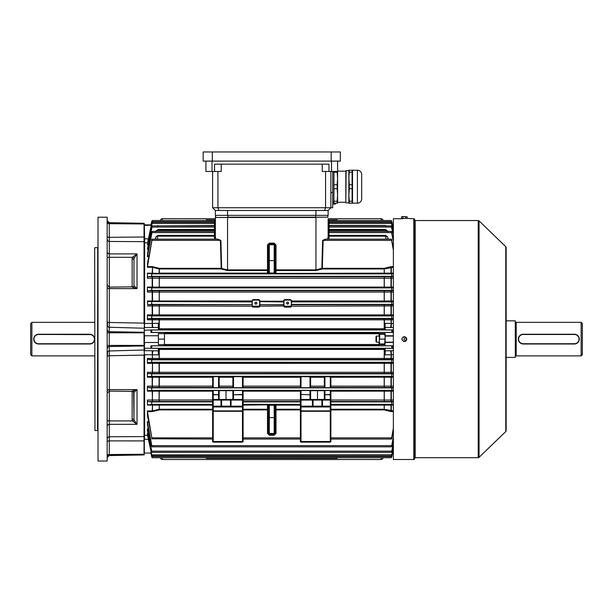<?xml version="1.0" encoding="UTF-8"?>
<svg xmlns="http://www.w3.org/2000/svg" width="613" height="613" viewBox="0 0 613 613"><rect width="100%" height="100%" fill="white"/><g stroke="black" fill="none" stroke-linecap="round" stroke-linejoin="round"><path stroke-width="0.92" d="M30.65 354.659L30.65 323.572L31.868 322.354L31.868 355.877L30.65 354.659M91.659 334.614L37.155 334.445M36.703 334.614L35.86 335.058M35.477 335.349L33.914 337.686M33.792 338.154L33.7 339.112M33.792 340.069L34.067 340.981M34.274 341.418L34.803 342.207M35.125 342.56L35.86 343.165M36.703 343.617L37.615 343.893M38.09 343.97L38.527 343.993M89.782 334.483L38.573 334.483A4.636 4.636 0 0 0 33.945 339.112A4.636 4.636 0 0 0 38.573 343.747L89.782 343.747A4.636 4.636 0 0 0 94.417 339.112A4.636 4.636 0 0 0 89.782 334.483L89.782 334.238A4.873 4.873 0 0 1 94.663 339.112A4.873 4.873 0 0 1 89.782 343.993L38.573 343.993A4.873 4.873 0 0 1 33.7 339.112A4.873 4.873 0 0 1 38.573 334.238L89.782 334.238A4.873 4.873 0 0 1 94.663 339.112A4.873 4.873 0 0 1 89.782 343.993L91.199 343.778M91.659 343.617L92.494 343.165M94.287 337.25A4.873 4.873 0 0 1 92.877 342.882L94.448 340.537M94.563 340.069L94.663 339.119M94.563 338.161L94.287 337.242M94.08 336.813L93.551 336.024A4.873 4.873 0 0 1 94.08 336.813M93.23 335.663L92.502 335.066M94.663 322.354L31.868 322.354M94.663 355.877L31.868 355.877M385.14 334.238L384.703 334.238L385.14 336.675L384.703 343.993L379.347 343.993L379.347 341.556L379.784 343.993M384.703 343.993L385.14 343.993M379.347 334.238L379.784 334.238L379.347 341.556L379.347 334.238M384.703 334.238L379.784 334.238M384.703 339.112L379.784 339.112M379.041 336.07L379.041 333.625L385.14 333.625L385.14 344.598L379.041 344.598L379.041 342.161M405.254 340.391C406.909 339.541 406.909 338.69 405.254 337.832C403.607 338.69 403.607 339.541 405.254 340.391L405.507 340.368M406.511 339.364L406.319 338.399M376.497 342.161L376.497 336.07L375.999 336.568L375.999 341.656L376.497 342.161L379.347 342.161M414.71 458.172A0.49 0.49 0 0 1 415.193 457.681L478.224 457.681A1.218 1.218 0 0 0 479.067 457.344L505.779 431.529L505.779 246.702L479.067 220.887L479.067 457.344M414.71 220.059A0.49 0.49 0 0 0 415.193 220.542L415.193 457.681M413.79 459.512L413.79 218.718A0.912 0.912 0 0 1 414.71 219.63L414.71 458.601A0.912 0.912 0 0 1 413.79 459.512L402.618 459.497M402.756 218.734L393.37 218.718L393.37 459.512L401.906 459.512M403.867 341.502L403.415 341.364M402.09 340.046L401.952 339.594M401.906 339.104L402.09 338.184M402.986 337.089L403.408 336.866M404.12 336.683L404.342 336.675C401.201 338.299 401.201 339.924 404.342 341.556C407.492 339.931 407.492 338.307 404.342 336.675M402.994 459.497L403.408 459.489M403.867 459.489L405.699 459.497M478.224 457.681L478.224 220.542A1.218 1.218 0 0 1 479.067 220.887M505.779 246.702A1.218 1.218 0 0 1 506.146 247.583L506.146 430.648A1.218 1.218 0 0 1 505.779 431.529M478.224 220.542L415.193 220.542M413.79 218.718L406.779 218.412M404.588 336.69L405.27 336.859M406.373 337.763L406.595 338.184M406.779 339.112L406.733 339.587M406.595 340.046L406.373 340.468M406.067 340.836L405.277 341.364M404.818 341.502L404.342 341.556M407.162 216.803L404.342 216.581L407.162 216.803L407.162 218.412L401.53 218.412L401.53 216.803L402.228 216.581L401.53 216.803M404.342 216.581L402.228 216.581L404.342 216.581M402.933 218.412L402.933 216.803M405.752 218.412L405.752 216.803M383.002 457.727A1.831 1.831 0 0 1 381.179 459.512L162.33 459.512A1.831 1.831 0 0 1 160.499 457.727M211.064 457.681L206.252 458.325L337.257 458.325L332.445 457.681M206.252 458.325L206.313 457.681M337.196 457.681L337.257 458.325M160.499 220.504A1.831 1.831 0 0 1 162.33 218.718L215.362 218.718M328.139 218.718L381.179 218.718A1.831 1.831 0 0 1 383.002 220.504M332.445 220.542L337.257 219.906L328.2 219.906M215.309 219.906L206.252 219.906L211.064 220.542M337.257 219.906L337.196 220.542M206.313 220.542L206.252 219.906M519.77 342.56L523.218 343.993A4.873 4.873 0 0 1 518.337 339.112A4.873 4.873 0 0 1 523.218 334.238L574.427 334.238A4.873 4.873 0 0 1 579.3 339.112A4.873 4.873 0 0 1 574.427 343.993L523.218 343.993A4.873 4.873 0 0 1 518.337 339.112A4.873 4.873 0 0 1 523.218 334.238L521.801 334.445M582.35 323.572L582.35 354.659L581.132 355.877L581.132 322.354L582.35 323.572M515.295 356.797A0.912 0.912 0 0 1 516.207 355.877L581.132 355.877M515.295 321.434A0.912 0.912 0 0 0 516.207 322.354L581.132 322.354M506.146 357.402L515.295 357.402L515.295 320.829L506.146 320.829M574.427 334.483L523.218 334.483A4.636 4.636 0 0 0 518.583 339.112A4.636 4.636 0 0 0 523.218 343.747L574.427 343.747A4.636 4.636 0 0 0 579.055 339.112A4.636 4.636 0 0 0 574.427 334.483L574.427 334.238A4.873 4.873 0 0 1 579.3 339.112A4.873 4.873 0 0 1 574.427 343.993L577.139 343.165M579.208 340.069L579.3 339.119M579.208 338.161L578.933 337.25M521.341 334.614L520.506 335.058M520.123 335.349L518.552 337.686M518.437 338.154L518.337 339.112A4.873 4.873 0 0 1 523.218 334.238L523.218 334.483M518.437 340.069L518.713 340.981M518.92 341.418L519.449 342.207M255.905 302.232A0.973 0.958 -0 0 0 254.924 303.19A0.973 0.958 -0 0 0 255.905 304.155A0.973 0.958 -0 0 0 256.878 303.19A0.973 0.958 -0 0 0 255.905 302.232M256.479 303.971A0.973 0.958 -0 0 0 255.33 303.971M287.604 302.14A0.973 0.958 -0 0 0 286.623 303.106A0.973 0.958 -0 0 0 287.604 304.063A0.973 0.958 -0 0 0 288.577 303.106A0.973 0.958 -0 0 0 287.604 302.14M288.179 303.879A0.973 0.958 -0 0 0 287.03 303.879M268.402 408.02L268.402 425.391M275.107 425.391L275.107 408.02M268.402 252.84L268.402 270.21M226.028 406.779L231.063 406.779L226.028 406.779M310.615 390.688L324.331 390.688L324.331 394.749L324.331 390.489L330.882 390.489L330.882 406.526A0.613 0.429 0 0 1 330.277 406.963L301.014 406.963L301.014 410.871L330.277 410.871L330.277 406.779L301.014 406.779A0.613 0.613 0 0 1 300.401 406.174L300.401 390.489L310.615 390.489L310.615 399.469M215.362 221.393L215.362 223.484L215.362 221.393A0.912 0.912 0 0 1 214.45 222.304L214.45 220.504A0.912 0.912 0 0 0 215.362 219.592A0.912 0.912 0 0 1 214.45 220.504L152.407 220.504L151.748 221.278L150.875 225.561L152.407 220.504M215.362 224.956A0.912 0.912 0 0 1 214.45 225.875L152.3 225.875L151.595 227.071L147.388 249.33L152.3 225.875M215.362 230.473L215.362 232.572L215.362 230.473A0.912 0.912 0 0 1 214.45 231.385L214.45 230.289L157.51 230.289L157.51 231.385M385.998 231.385L385.998 230.289L329.058 230.289L329.058 231.385A0.912 0.912 0 0 1 328.139 230.473M393.37 234.235L391.761 226.381L391.201 225.875L329.058 225.875A0.912 0.912 0 0 1 328.139 224.956M328.193 221.691L329.058 221.699L329.058 222.304A0.912 0.912 0 0 1 328.139 221.393M328.139 219.592A0.912 0.912 0 0 0 329.058 220.504A0.912 0.912 0 0 1 328.139 219.592L328.139 236.924A0.912 0.805 180 0 0 329.058 237.729L328.79 239.177M147.618 242.625L152.369 222.304L151.748 222.94L147.618 242.625M147.679 252.893L147.388 256.617L152.216 231.385L151.564 232.588L147.679 252.893M147.702 262.241L147.388 267.283L152.124 239.177L147.702 262.241M152.216 231.385L214.45 231.385L214.45 232.588L215.362 232.572L215.362 236.924L215.362 217.5L215.362 225.515L215.362 221.684L215.362 225.515L215.362 223.484L214.45 223.5L214.45 222.304L152.369 222.304M152.124 239.177L217.876 239.177L220.389 240.373L221.193 268.318L227.553 269.889L267.483 269.889L267.483 244.962L269.314 243.131L274.187 243.131L274.187 244.043L269.314 244.043L269.314 272.992L268.402 272.892L268.402 244.962L269.314 244.043L269.314 243.131M391.707 232.588L329.058 232.588L329.058 235.377L328.139 235.361L328.139 232.572L329.058 232.588L329.058 231.385L391.286 231.385L393.37 241.338M393.37 239.959L391.286 231.385M391.814 221.699L329.058 221.699L329.058 220.504L391.094 220.504L391.761 221.439L392.312 225.561M391.761 221.439L392.55 225.002L391.761 221.278L391.094 220.504M393.37 273.429L276.019 273.398L276.019 273.812A0.912 0.912 0 0 1 275.107 272.892L275.107 244.962L276.019 244.962L276.019 269.889L315.948 269.889L321.863 268.302L322.614 240.357L325.626 239.177L391.385 239.177L393.37 250.112M393.37 248.158L391.385 239.177M328.139 228.013L328.139 223.484L329.058 223.5L329.058 222.304L391.14 222.304L393.37 231.155M393.37 230.611L391.761 222.94L391.14 222.304M147.511 301.558L251.943 301.925L251.943 301.527L147.511 301.558L147.388 300.998L251.943 300.975L252.855 299.596L258.947 299.596L259.866 300.516L259.866 306.209L258.947 307.113L252.855 307.113L251.943 306.209L252.242 305.588L252.855 306.707L258.947 306.707L259.56 306.102M258.947 300.102L259.56 300.707L258.947 300.102L252.855 300.102L252.242 300.707L252.855 300.102M252.242 300.707L252.242 305.588M393.37 301.558L291.566 301.527L290.646 299.772L284.555 299.772L283.643 300.975L284.555 299.596L290.646 299.596L291.566 300.975L393.37 300.998M283.942 300.707L283.942 305.588L284.555 306.194L290.646 306.194L291.259 305.588L291.259 306.102L291.566 304.73L393.37 304.707M291.566 300.516L291.259 305.588M259.56 302.661L259.866 304.73L283.643 304.73L283.942 302.661M283.942 306.102L284.555 306.707L290.646 306.707L291.566 306.209L290.646 307.113L284.555 307.113L283.643 306.209L283.942 305.588M151.748 304.14L151.748 301.925L151.595 304.37L147.649 304.707L251.943 304.73L252.242 302.661M232.886 399.469L232.886 394.749L242.487 394.45L242.487 390.481L243.1 390.489L243.1 441.529A0.613 0.613 0 0 1 242.487 442.142L213.232 442.142A0.613 0.613 0 0 1 212.619 441.529L212.619 410.442L212.619 411.3L213.232 411.3L213.232 441.529L242.487 441.529L242.487 411.3L213.232 411.3L213.232 410.871L242.487 410.871L242.487 406.963L213.232 406.963L213.232 410.871A0.613 0.429 0 0 1 212.619 410.442L212.619 390.489L213.232 390.481L213.232 394.45L219.17 394.749L219.17 399.469M300.401 405.116L276.019 405.116L276.019 409.262L300.401 409.262L300.401 411.3L300.401 406.174L312.446 406.174L312.446 400.074L301.014 400.074L301.014 406.963A0.613 0.429 180 0 1 300.401 406.526M300.401 409.262L300.401 406.174M276.019 273.812L267.483 273.812L267.483 273.398L147.449 273.429L151.855 273.888L151.534 276.325L147.702 276.708L393.37 276.708M393.37 276.463L391.975 276.325L391.646 273.888L393.37 273.712M393.37 267.283L384.213 268.969L322.308 268.969L315.948 270.54L276.019 270.54A0.912 0.651 -0 0 1 275.107 269.889L276.019 269.889L276.019 273.107A0.912 0.628 0 0 1 275.107 272.486A0.912 0.912 0 0 0 276.019 273.398L393.37 273.13M315.948 270.54L315.948 217.5L215.362 217.5L327.84 217.194L227.553 217.194L227.553 270.54L221.193 268.969L159.288 268.969L152.185 267.283L147.388 267.283M155.717 231.622L157.893 229.438L214.45 229.438L214.45 227.071L215.362 227.055L215.362 232.25L215.362 221.684M215.362 232.25L215.362 223.484M215.362 229.423A0.912 0.866 0 0 1 214.45 230.289L214.45 229.438L215.362 229.423L215.362 232.572M157.28 225.875L215.163 225.523M214.711 239.177L214.45 237.729A0.912 0.805 -0 0 0 215.362 236.924L215.937 239.177M217.301 239.177L220.887 240.357L221.638 268.302A0.912 0.406 -62.4 0 1 221.193 268.969L221.193 268.318L159.234 268.31L159.081 273.099L267.483 273.107A0.912 0.628 180 0 0 268.402 272.486L268.402 272.892A0.912 0.912 180 0 1 267.483 273.812M155.418 239.177L155.848 237.116L157.825 235.377L215.362 235.361A0.912 0.82 0 0 1 214.45 236.181L157.51 236.181L157.51 239.177M330.882 390.757L393.37 390.726M393.37 387.753L391.945 387.883L391.707 390.32L393.37 390.473M151.748 390.328L151.564 387.883L147.679 387.531L147.388 386.175L147.388 391.155L147.48 390.726L151.748 390.328L151.748 388.205M147.388 400.036L147.388 405.093L151.855 404.342L151.534 401.906L147.702 401.523L147.388 400.036L159.081 400.013L159.234 401.5L212.619 401.5L212.619 391.171L159.081 391.178L159.234 390.757L212.619 390.757M218.565 399.469L218.565 390.481L213.232 390.481M218.565 390.481L219.17 390.489L219.17 394.749L219.17 390.688L232.886 390.688M219.17 394.749L213.232 394.749L213.232 399.469L242.487 399.469L242.487 394.749L232.886 394.749L232.886 390.489L233.499 390.481L233.499 399.469M242.487 390.481L233.499 390.481M301.014 376.689L310.615 376.75L310.615 387.684L310.002 387.7L300.401 387.684L300.401 376.75L301.014 376.689L301.014 387.7M324.4 376.696L330.882 376.75L330.882 387.684L330.277 387.7L324.331 387.684L324.4 376.696L310.546 376.696M330.813 376.696L393.37 376.673M393.37 373.738L391.761 374.091L391.753 376.298L393.37 376.443M151.748 374.091L151.748 376.298L151.595 373.861L147.649 373.524L147.388 372.298L147.388 377.233L147.511 376.673L151.748 376.298L391.753 376.298L391.761 374.091M212.619 377.248L159.081 377.256L159.234 376.696L213.232 376.689L213.232 387.7L218.565 387.7L218.565 376.689L213.232 376.689M218.565 376.689L219.17 376.75L219.17 387.684L219.17 376.75M233.499 387.7L232.886 387.684L232.886 376.75L233.499 376.689L233.499 387.7L242.487 387.7L242.487 376.689L233.499 376.689M242.487 376.689L243.1 376.75L243.1 387.684L242.487 387.7M219.17 387.684L218.565 387.7M213.232 387.7L212.619 387.684L212.688 376.696M212.619 387.508L159.234 387.508L159.081 386.152L212.619 386.144M393.37 387.531L330.882 387.508M324.331 376.75L324.331 387.684M221.002 399.469L221.002 400.074L213.232 400.074L213.232 406.174L221.002 406.174L221.002 400.074L221.615 400.074A0.613 0.613 0 0 0 221.002 399.469L231.063 399.469A0.613 0.613 0 0 0 230.45 400.074L221.615 400.074L221.615 406.174A0.613 0.613 0 0 1 221.002 406.779L213.232 406.963A0.613 0.429 0 0 1 212.619 406.526M300.401 400.074A0.613 0.613 0 0 1 301.014 399.469L301.014 400.074L300.401 400.074L301.014 399.469L330.277 399.469L330.882 400.074A0.613 0.613 0 0 0 330.277 399.469L330.277 394.749L324.944 394.749L324.944 399.469M317.473 390.742L317.473 399.469L322.499 399.469A0.613 0.613 0 0 0 321.894 400.074L313.051 400.074L313.051 406.174A0.613 0.613 0 0 1 312.446 406.779L322.499 406.779A0.613 0.613 0 0 1 321.894 406.174L321.894 400.074L322.499 400.074L322.499 406.174L330.277 406.174L330.277 400.074L322.499 400.074L322.499 399.469M393.37 411.607L391.002 411.568L384.213 409.913L330.882 409.913L330.882 400.005L393.37 400.036M393.37 401.768L391.975 401.906L391.646 404.342L393.37 404.511M393.37 401.523L330.882 401.5M393.37 430.065L391.761 438.778C391.056 439.283 391.017 438.977 391.646 437.858L393.37 428.119M391.761 437.483L391.385 439.054L330.882 439.054M392.55 453.222L391.761 456.953C391.033 458.011 391.033 457.957 391.761 456.792L392.626 452.67L391.761 456.953C391.033 458.011 391.033 457.957 391.761 456.792C391.033 457.957 391.033 458.011 391.761 456.953L391.761 456.792M151.656 456.524L150.951 453.222L151.656 456.524M148.208 434.471L147.534 434.471L147.388 433.598L147.388 434.724L151.748 454.854C152.468 456.087 152.468 456.233 151.748 455.283C152.468 456.233 152.468 456.087 151.748 454.854L391.784 454.723L393.37 447.076M148.499 429.721L147.511 429.721L147.388 428.893L147.404 430.778M148.79 422.365L147.48 422.365L147.388 421.606L147.419 424.434M212.619 409.913L159.288 409.913L152.185 411.607L147.449 411.607L147.388 410.948L147.388 415.285L151.855 437.858C152.484 438.977 152.445 439.283 151.748 438.778L212.619 439.054M147.388 358.413L147.388 363.317L147.534 362.635L151.748 362.268L151.626 359.839L147.618 359.509L147.388 358.413L393.37 358.413M151.196 452.67L151.748 456.792C152.468 457.957 152.468 458.011 151.748 456.953L151.748 456.792C152.468 457.957 152.468 458.011 151.748 456.953C152.468 458.011 152.468 457.957 151.748 456.792M150.875 452.67L150.951 453.222M393.37 315.595L147.534 315.595L147.388 314.906L147.388 319.817L147.618 318.722L393.37 318.722M147.388 300.998L147.649 304.707M393.37 287.497L147.48 287.497L147.388 287.076L147.388 292.056L147.679 290.7L393.37 290.7M147.449 273.429L147.388 278.195L147.702 276.708M151.748 221.439L150.951 225.002M392.55 332.468L391.761 332.323L391.814 329.97L392.626 329.901L392.55 332.468L379.041 332.468L379.041 333.625M147.58 242.832L144.645 242.832L144.645 323.534L158.361 323.327L158.361 329.901L150.875 329.901L151.748 330.001L151.748 332.323L150.951 332.468L164.46 332.468L164.46 333.625L158.361 333.625L158.361 342.468L144.507 342.498M150.951 345.763L150.951 348.261L144.645 348.261L144.645 350.674L158.361 350.858L158.361 348.322L150.875 348.322L151.748 348.222L151.748 345.901L150.951 345.763L164.46 345.763L164.46 344.598L158.361 344.598L158.361 342.468M379.041 344.598L379.041 345.763L392.55 345.763L391.761 345.901L391.761 348.222L392.626 348.322L385.14 348.322L385.14 350.858L393.37 350.674M393.37 327.557L385.14 327.373L385.14 329.901L392.626 329.901M385.14 329.61L159.234 329.61L159.081 328.79L385.14 328.79M385.14 349.433L159.081 349.441L159.234 348.621L385.14 348.621M158.361 350.858L158.361 354.896L144.645 354.697L144.645 435.399L147.58 435.399M393.37 359.509L159.234 359.486L159.081 349.441L158.361 349.433M158.361 328.79L159.081 328.79L159.081 319.84L147.388 319.817M150.875 329.901L150.951 332.468M384.267 329.61L384.428 319.84L159.081 319.84L159.234 318.745M384.267 359.486L384.267 348.621M393.37 318.515L391.761 318.239L391.761 315.956L393.37 315.818M147.534 315.595L151.748 315.956L151.626 318.385L147.618 318.722M393.37 304.492L391.761 304.14L391.753 301.925L393.37 301.788M291.259 302.661L291.566 304.37L391.914 304.37M393.37 290.47L391.945 290.347L391.707 287.911L393.37 287.758M147.48 287.497L151.794 287.911L151.564 290.347L147.679 290.7M393.37 359.716L391.761 359.984L391.761 362.268L393.37 362.413M393.37 363.317L159.081 363.34L159.234 362.658L393.37 362.635M393.37 373.524L159.234 373.501L159.081 372.275L393.37 372.298M147.534 434.471L151.718 454.723M393.37 447.62L391.761 455.283C391.04 456.233 391.04 456.087 391.761 454.854L391.784 454.723M391.761 455.283C391.04 456.233 391.04 456.087 391.761 454.854L391.761 455.283M147.449 411.607L151.748 437.483M393.37 443.988L391.761 451.842C391.04 452.662 391.04 452.432 391.753 451.16L393.37 443.061M147.511 429.721L151.748 451.16C152.468 452.432 152.468 452.662 151.748 451.842L147.434 430.832M391.761 451.137L391.761 451.842C391.04 452.662 391.04 452.432 391.753 451.16L151.748 451.16C152.468 452.432 152.468 452.662 151.748 451.842L151.748 451.137M393.37 438.272L391.761 446.448C391.04 447.115 391.025 446.846 391.707 445.643L393.37 436.893M147.48 422.365L151.794 445.643C152.476 446.846 152.461 447.115 151.748 446.448L147.48 424.548M391.761 445.459L391.286 446.839L152.216 446.839L151.748 445.459M385.998 226.412L385.539 225.53L386.221 225.875M391.646 240.373L323.12 240.373L322.308 268.318L384.213 268.318L391.002 266.663L393.37 266.624M387.7 231.385A1.831 1.724 180 0 0 385.998 230.289L385.608 229.438L387.784 231.622M391.201 225.875L393.37 235.17M385.998 239.177L385.677 235.377L387.654 237.116L388.09 239.177M147.541 415.285L147.702 415.982M147.388 410.948L152.185 410.948L159.288 409.262L212.619 409.262L212.619 406.174A0.613 0.613 0 0 0 213.232 406.779L213.232 406.174L212.619 406.174M330.882 409.262L384.213 409.262L393.37 410.948M393.37 405.093L330.882 405.116M212.619 405.116L147.388 405.093M328.139 225.515L328.139 221.684M147.388 273.13L159.234 273.398M322.614 240.357L326.208 239.177M327.564 239.177L328.139 236.924M322.308 268.969A0.912 0.406 62.4 0 1 321.863 268.302L322.308 268.969M393.37 377.233L330.882 377.248M330.882 386.144L393.37 386.175M393.37 391.155L330.882 391.171M147.388 386.175L159.081 386.152L159.081 377.256L147.388 377.233M159.288 390.757L159.081 400.013L159.081 391.178L147.388 391.155M147.388 372.298L159.081 372.275L159.081 363.34L147.388 363.317M393.37 354.697L385.14 354.896L385.14 350.858M147.388 287.076L393.37 287.076M393.37 278.195L147.388 278.195M393.37 292.056L147.388 292.056M385.14 327.373L385.14 323.38M385.14 323.327L393.37 323.534M393.37 319.817L384.428 319.84L384.267 318.745M147.388 314.906L393.37 314.906M393.37 305.933L291.566 306.209M251.943 306.209L147.388 305.933M150.951 453.053L144.346 453.053L144.346 439.314L144.346 452.762M144.346 354.643L144.04 454.946L144.04 355.103L109.29 355.739L109.29 389.623L137.028 389.623L133.979 392.427A1.831 1.793 180 0 0 133.795 391.653M133.979 286.233L133.979 259.261L132.147 258.908L132.362 257.314L137.028 253.897L134.109 258.234L133.979 259.261L133.979 285.796L137.028 288.608L109.29 288.608L109.29 322.492L144.04 323.128L144.04 223.285L144.346 335.457M144.645 242.832L144.346 225.178L144.645 238.863L148.407 238.863M391.002 287.497L391.002 276.708M384.267 287.474L384.267 276.731M159.234 287.474L159.234 276.731M152.507 287.497L152.507 276.708M391.002 301.55L391.002 290.7M384.267 301.527L384.267 290.723M159.234 301.527L159.234 290.723M152.507 301.55L152.507 290.7M391.002 315.595L391.002 304.707M384.267 315.572L384.267 304.73M159.234 315.572L159.234 304.73M152.507 315.595L152.507 304.707M390.312 327.541A4.873 0.881 91.9 0 0 391.155 323.511L391.002 318.722M158.361 327.373L153.196 327.541A4.873 0.881 -91.9 0 1 152.346 323.511L152.507 318.722M391.002 273.429L391.002 266.663M384.267 273.398L384.267 268.31M152.507 273.429L152.507 266.663L159.234 268.31M328.338 225.523L385.539 225.53M328.139 227.055L329.058 227.071L329.058 230.289A0.912 0.866 -0 0 1 328.139 229.423L385.608 229.438M220.887 240.357L151.855 240.373M391.002 411.568L391.002 404.802L393.37 404.802M384.267 409.921L384.267 404.833L391.002 404.802M159.234 409.921L159.234 404.833L212.619 404.833M152.507 411.568L152.507 404.802L159.234 404.833M391.002 401.523L391.002 390.726M384.267 401.5L384.267 390.757M159.234 401.5L152.507 401.523L152.346 400.044L152.507 390.726L159.234 390.757M391.002 387.531L391.002 376.673M384.267 387.508L384.267 376.696M159.234 387.508L152.507 387.531L152.346 386.182L152.507 376.673L159.234 376.696M391.002 373.524L391.002 362.635M384.267 373.501L384.267 362.658M159.234 373.501L152.507 373.524L152.346 372.298L152.507 362.635L159.234 362.658M391.002 359.509L391.155 354.72A4.873 0.881 88.1 0 0 390.312 350.69M159.234 359.486L152.507 359.509L152.346 354.72A4.873 0.881 -88.1 0 1 153.196 350.69M392.55 345.763L392.626 348.322M392.55 225.002L392.626 225.561M392.55 348.261L393.37 348.261M385.14 342.468L393.37 342.468M392.55 329.97L393.37 329.97M385.14 335.763L393.37 335.763M150.951 329.97L144.346 330.231M153.196 327.541L144.645 327.557L144.346 323.58M144.645 335.763L158.361 335.763L144.507 335.732L144.346 342.774M164.46 344.598L164.46 339.112L158.361 339.112M164.46 339.112L164.46 333.625M392.55 225.178L393.37 225.178M392.519 224.864L393.37 224.864M392.55 453.053L393.37 453.053M392.519 453.367L393.37 453.367M150.982 224.864L144.645 224.864M150.951 225.178L144.346 225.461M144.645 342.468L144.346 348M243.1 410.442L243.1 411.3L242.487 410.871A0.613 0.429 0 0 0 243.1 410.442M243.1 406.526A0.613 0.429 0 0 1 242.487 406.963L231.063 406.779L231.063 406.174L242.487 406.174L242.487 400.074L231.063 400.074L231.063 406.174L230.45 406.174L230.45 400.074L231.063 400.074L231.063 399.469M330.882 406.526L330.882 441.529A0.613 0.613 0 0 1 330.277 442.142L301.014 442.142A0.613 0.613 0 0 1 300.401 441.529L300.401 411.3L301.014 411.3L301.014 441.529L330.277 441.529L330.277 411.3L301.014 411.3L301.014 410.871A0.613 0.429 180 0 1 300.401 410.442M330.277 442.142A0.613 0.613 0 0 0 330.882 441.529L330.277 441.529L330.277 442.142M330.277 406.779A0.613 0.613 0 0 0 330.882 406.174L330.277 406.174L330.277 406.779M226.028 390.742L226.028 399.469M324.331 399.469L324.331 394.749L330.277 394.45L330.277 390.481M242.487 406.779A0.613 0.613 0 0 0 243.1 406.174L242.487 406.174L242.487 406.779M221.002 406.779L221.002 406.174L230.45 406.174A0.613 0.613 0 0 0 231.063 406.779M213.232 399.469L212.619 400.074A0.613 0.613 0 0 1 213.232 399.469L213.232 400.074L212.619 400.074M242.487 399.469A0.613 0.613 0 0 1 243.1 400.074L242.487 399.469L242.487 400.074L243.1 400.074M330.882 394.749L330.277 394.45L330.882 394.749M310.002 399.469L310.002 394.749L310.615 394.749L310.002 394.45L310.002 390.481M301.014 390.481L301.014 394.45L300.401 394.749L301.014 394.749L301.014 399.469M313.051 400.074A0.613 0.613 0 0 0 312.446 399.469L312.446 400.074L313.051 400.074M212.619 394.749L213.232 394.45L212.619 394.749M242.487 394.45L243.1 394.749L242.487 394.45M328.139 235.361A0.912 0.82 180 0 0 329.058 236.181L329.058 237.729M157.825 235.377L157.51 236.181A1.831 1.632 -0 0 0 155.848 237.116M157.893 229.438L157.51 230.289A1.831 1.724 -0 0 0 155.802 231.385M157.962 225.53L157.51 226.412M215.362 217.5L215.669 215.362L215.669 217.194M275.107 252.84L275.107 270.21M275.107 244.962L274.187 244.043L274.187 244.763L269.314 244.763A0.912 0.912 -0 0 0 268.402 245.675M275.107 272.892L274.187 272.992L274.187 260.602L268.402 260.663M268.402 244.962L267.483 244.962M268.402 272.486A0.912 0.912 180 0 1 267.483 273.398L267.483 269.889L268.402 269.889A0.912 0.651 -0 0 1 267.483 270.54L227.553 270.54M268.402 405.339A0.912 0.912 0 0 0 267.483 404.419L276.019 404.419A0.912 0.912 180 0 0 275.107 405.339L275.107 433.414L274.187 434.333L274.187 433.468L269.314 433.468L269.314 434.333L274.187 434.333L274.187 435.23L269.314 435.23L267.483 433.391L268.402 433.414L268.402 405.339L269.314 405.239L269.314 433.468A0.912 0.912 0 0 1 268.402 432.556M267.483 433.391L267.483 409.913L268.402 409.928L268.402 433.414L269.314 434.333L269.314 435.23M275.107 405.339L269.314 405.239L269.314 404.388M276.019 404.419L276.019 405.116A0.912 0.628 0 0 0 275.107 405.745A0.912 0.912 0 0 1 276.019 404.833L300.401 404.833M300.401 409.913L276.019 409.913L276.019 409.262A0.912 0.667 -0 0 0 275.107 409.928L276.019 409.913L276.019 433.391L275.107 433.414M243.1 409.262L267.483 409.262A0.912 0.667 180 0 1 268.402 409.928M243.1 409.913L267.483 409.913L267.483 405.116A0.912 0.628 180 0 1 268.402 405.745A0.912 0.912 180 0 0 267.483 404.833L267.483 404.419M284.555 300.102L290.646 300.102L290.646 299.596M283.643 306.209L283.643 304.73L283.643 305.956L259.866 306.209M291.259 300.707L290.646 300.102M284.555 299.596L283.643 300.516M258.947 307.113L258.947 306.194L252.855 306.194M252.242 305.856L252.855 307.113M258.947 306.194L259.56 305.588M333.089 172.031A0.613 0.613 0 0 1 332.721 171.471L332.713 207.746L330.882 207.746L330.882 171.471M337.587 161.104L337.587 178.483L337.587 171.471L322.262 171.471L322.262 164.154M221.239 164.154L221.239 171.471L205.914 171.471L205.914 161.104M217.921 171.471L217.921 207.746L219.017 210.489L215.362 210.489L215.362 215.362L328.139 215.362L328.139 210.489L330.882 207.746L212.619 207.746L212.619 171.471M328.966 171.471L328.966 164.154L214.535 164.154L214.535 171.471M328.139 210.489L324.484 210.489L325.58 207.746L325.58 171.471M324.484 210.489L219.017 210.489M212.619 207.746L215.362 210.489M205.914 171.471L205.914 164.154M327.84 217.194L327.84 215.362M212.313 151.963L203.171 151.963L203.171 161.104L212.313 161.104L212.313 151.963L340.33 151.963L340.33 161.104L212.313 161.104M335.395 203.171L335.395 204.083A163.004 163.004 0 0 0 335.495 203.171M332.713 204.083L335.395 204.083M346.115 170.583L345.816 202.551L345.816 170.874L348.866 170.583L348.866 203.171L357.402 203.164A4.268 4.268 0 0 0 361.67 198.896L361.67 174.521L361.67 198.896M349.28 170.253L348.866 170.253L348.866 178.483L349.28 170.253L357.402 170.261A4.268 4.268 0 0 1 361.67 174.521M333.089 201.393A0.613 0.613 0 0 0 333.326 202.558A0.613 0.613 0 0 0 333.932 202.037M346.115 202.842L348.866 202.842M337.587 171.165L345.816 171.165M333.932 201.217L333.932 188.666L337.181 188.666L337.587 194.942L337.181 201.217L333.932 201.217L333.932 203.171L337.587 203.171L337.587 194.942L337.587 202.259L345.816 202.259M337.587 194.942L337.587 178.483L337.181 184.758L333.932 184.758L333.932 172.207L337.181 172.207L337.181 171.471M337.181 203.171L337.181 201.217M337.181 188.666L337.181 184.758M337.181 172.207L337.587 178.483M333.932 188.666L333.932 184.758M333.932 172.207L333.932 171.471M349.28 201.217L348.866 194.942L349.28 188.666L352.115 188.666L352.115 201.217L349.28 201.217L349.28 203.171M349.28 172.207L352.115 172.207L352.115 184.758L349.28 184.758L349.28 188.666M349.28 184.758L348.866 178.483M352.115 170.253L352.115 172.207M352.115 184.758L352.115 188.666M352.115 201.217L352.115 203.171M352.529 170.261L352.529 203.164M361.67 178.483L361.67 194.942M133.979 392.427L133.979 418.963L133.588 391.423A1.831 1.693 132.1 0 0 133.588 391.416A1.831 1.693 132.1 0 0 133.075 391.109M94.961 430.556L94.663 247.974L94.961 430.556L97.551 430.556L97.705 247.522M144.346 328.231L109.26 327.265A1.831 1.739 180 0 1 107.459 325.526L107.459 322.185L109.29 322.492L109.26 331.694L144.04 332.277L144.04 345.954L144.346 323.174M107.16 217.194L107.16 461.037L107.16 217.194L98.011 217.194L98.011 461.037L107.16 461.037M98.011 461.037L98.011 217.194M132.362 391.01L137.028 389.623L137.028 424.334L132.362 420.916L132.147 419.323L133.979 418.963L134.109 419.997L137.028 424.334L109.29 424.334L109.29 436.77L144.346 436.579M144.346 241.652L109.29 241.461L109.29 253.897L137.028 253.897L137.028 288.608L132.362 287.221M107.459 356.046L107.459 352.705A1.831 1.739 180 0 1 109.26 350.965L109.29 355.739L107.459 356.046M144.04 223.285L109.26 222.672L109.29 241.461A1.831 1.801 -0 0 1 107.459 239.652M144.346 355.057L144.04 345.954L109.26 346.529L109.26 350.965L144.346 350M107.459 438.571A1.831 1.801 180 0 1 109.29 436.77L109.26 454.54L144.346 454.256M134.109 258.234A1.831 0.46 16.6 0 0 132.362 257.314L109.29 257.314L109.29 288.608A1.831 0.935 180 0 1 107.459 287.673M134.109 285.742A1.831 1.693 -132.1 0 1 133.588 286.807L133.979 285.796A1.831 1.793 180 0 1 133.795 286.577M107.459 285.283L109.29 287.114L133.588 286.807A1.831 1.693 -132.1 0 1 133.075 287.122M134.109 392.481A1.831 1.693 132.1 0 0 133.588 391.423M134.109 419.997A1.831 0.46 -16.6 0 1 132.362 420.916L109.29 420.916L109.29 424.334A1.831 1.571 180 0 0 107.459 425.905M38.573 343.747L38.573 343.993A4.873 4.873 0 0 1 33.7 339.112A4.873 4.873 0 0 1 38.573 334.238L38.573 334.483M162.33 457.727L162.33 459.512M381.179 459.512L381.179 457.727M381.179 220.504L381.179 218.718M162.33 218.718L162.33 220.504M516.207 322.354L516.207 355.877M312.446 406.779L312.446 406.174L322.499 406.174L322.499 406.779M215.309 221.691L151.695 221.699M151.748 226.381L151.748 227.094L214.45 227.071L214.45 223.5L151.718 223.5M391.784 223.5L329.058 223.5L329.058 227.071L391.753 227.071L391.761 226.381M259.56 301.627L283.643 301.925L283.643 301.527L259.866 301.527L259.866 302.761M259.56 304.669L283.942 304.669M283.643 302.761L283.942 301.627M384.213 301.527L384.213 290.723M159.288 290.723L159.288 301.527M259.56 301.228L283.942 301.228M159.288 304.73L159.288 315.572M384.213 315.572L384.213 304.73M259.56 305.036L259.56 305.856M151.595 304.37L252.242 304.669M251.943 302.761L252.242 301.627M243.1 404.342L300.401 404.342M243.1 404.833L267.483 404.833L243.1 405.116M243.1 437.858L300.401 437.858M274.187 435.23L276.019 433.391M151.855 273.888L391.646 273.888M384.213 273.398L384.213 268.318M276.019 244.962L274.187 243.131M214.45 237.729L214.45 232.588L151.794 232.588M151.794 390.32L391.707 390.32M147.48 390.726L152.507 390.726M243.1 390.757L300.401 390.757M147.511 376.673L152.507 376.673M219.102 376.696L232.963 376.696M243.032 376.696L300.477 376.696M300.401 387.508L243.1 387.508M232.886 387.508L219.17 387.508M152.507 387.531L147.679 387.531M151.564 387.883L391.945 387.883M324.331 387.508L310.615 387.508M310.615 386.144L324.331 386.144M324.331 377.248L310.615 377.248M243.1 386.144L300.401 386.144M300.401 377.248L243.1 377.248M232.886 377.248L219.17 377.248M219.17 386.144L232.886 386.144M384.213 387.508L384.213 376.696M300.401 391.171L243.1 391.171M243.1 400.005L300.401 400.005M159.288 401.5L159.288 400.005L212.619 400.005M384.213 401.5L384.213 390.757M330.882 401.906L391.975 401.906M330.882 404.833L384.267 404.833M330.882 404.342L391.646 404.342M330.882 437.858L391.646 437.858M384.213 409.913L384.213 404.833M243.1 401.906L300.401 401.906M300.401 401.5L243.1 401.5M147.388 433.598L148.032 433.598M147.388 428.893L148.346 428.893M147.388 421.606L148.66 421.606M152.185 411.607L152.507 404.802M152.507 401.523L152.185 390.726M152.185 387.531L152.185 376.673M152.507 373.524L152.507 362.635M152.507 359.509L152.185 350.674M151.695 456.524L391.814 456.524M152.185 327.557L152.185 318.722M152.185 315.595L152.185 304.707M152.185 301.558L152.185 290.7M152.185 287.497L152.185 276.708M152.185 273.429L152.507 266.663M148.66 256.617L147.388 256.617M148.346 249.33L147.388 249.33M148.032 244.625L147.388 244.625M391.316 350.674L391.316 359.509M391.316 362.635L391.316 373.524M391.316 376.673L391.316 387.531M391.316 390.726L391.316 401.523M391.316 404.802L391.316 411.607M164.46 332.767L379.041 332.767M151.656 332.407L391.845 332.407M151.656 345.824L391.845 345.824M379.041 345.464L164.46 345.464M151.695 329.97L391.814 329.97M159.234 329.61L158.361 329.61M158.361 348.621L159.234 348.621M151.695 348.261L391.814 348.261M151.748 348.222L151.748 345.901M151.748 332.323L151.748 330.001M151.718 315.948L391.784 315.948M151.626 318.385L391.883 318.385M151.534 276.325L391.975 276.325M291.259 301.228L291.566 301.925L391.753 301.925L391.761 304.14M291.259 304.669L291.259 305.856M291.259 301.627L291.566 302.761M151.794 287.911L391.707 287.911M151.564 290.347L391.945 290.347M152.185 359.509L147.618 359.509M151.626 359.839L391.883 359.839M151.718 362.283L391.784 362.283M147.534 362.635L152.185 362.635M151.534 401.906L212.619 401.906M152.185 401.523L147.702 401.523M151.855 404.342L212.619 404.342M147.449 404.802L152.185 404.802M152.185 373.524L147.649 373.524M151.595 373.861L391.914 373.861M151.855 437.858L212.619 437.858M151.794 445.643L391.707 445.643M391.316 287.497L391.316 276.708M391.316 301.558L391.316 290.7M391.316 315.595L391.316 304.707M391.316 327.557L391.316 318.722M391.316 273.429L391.316 266.624M387.654 237.116A1.831 1.632 180 0 0 385.998 236.181L329.058 236.181L329.058 235.377L385.677 235.377M147.534 243.759L148.208 243.759M147.449 266.624L152.185 266.624M147.511 248.51L148.499 248.51M147.48 255.859L148.79 255.859M159.288 404.833L159.288 409.913M159.288 268.318L159.288 273.398M159.288 376.696L159.288 387.508M384.213 373.501L384.213 362.658M159.288 362.658L159.288 373.501M384.213 359.486L384.213 348.621M159.288 348.621L159.288 359.486M164.46 344.498L379.041 344.498M379.041 333.733L164.46 333.733M159.288 276.731L159.288 287.474M384.213 287.474L384.213 276.731M159.288 318.745L159.288 329.61M384.213 329.61L384.213 318.745M151.748 362.268L151.748 359.984M151.748 404.35L151.748 402.35M151.748 223.377L151.748 222.94M151.748 232.771L151.748 231.775M151.748 240.748L151.748 239.453M151.748 318.239L151.748 315.956M151.748 290.018L151.748 287.903M151.748 275.881L151.748 273.881M391.761 348.222L391.761 345.901M391.761 362.268L391.761 359.984M391.761 390.328L391.761 388.205M391.761 404.35L391.761 402.35M391.761 240.748L391.761 239.453M391.761 232.771L391.761 231.775M391.761 223.377L391.761 222.94M391.761 332.323L391.761 330.001M391.761 318.239L391.761 315.956M391.761 290.018L391.761 287.903M391.761 275.881L391.761 273.881M148.407 439.368L144.645 439.368L144.346 435.1M330.882 400.074L330.277 400.074L330.277 399.469M330.882 411.3L330.277 410.871A0.613 0.429 0 0 0 330.882 410.442M301.014 442.142L301.014 441.529L300.401 441.529M324.944 390.481L324.944 394.749L324.331 394.749M324.944 376.689L324.944 387.7M330.277 387.7L330.277 376.689M310.002 394.749L301.014 394.45L310.002 394.749M310.002 387.7L310.002 376.689M213.232 442.142L213.232 441.529L212.619 441.529M243.1 441.529L242.487 441.529L242.487 442.142M387.784 237.568L387.784 239.177M155.717 239.177L155.717 237.568M269.314 273.842L269.314 272.992L274.187 272.992L274.187 273.842M275.107 260.663L274.187 260.602L274.187 244.763A0.912 0.912 180 0 1 275.107 245.675M275.107 432.556A0.912 0.912 180 0 1 274.187 433.468L274.187 417.629L268.402 417.568M275.107 417.568L274.187 417.629L274.187 404.388M284.555 306.194L284.555 307.113M290.646 307.113L290.646 306.194M258.947 299.596L252.855 299.596M315.948 215.362L315.948 210.489M227.553 215.362L227.553 210.489M212.014 171.471L212.014 161.104M331.495 171.471L331.495 161.104M332.713 192.505L330.882 192.505M315.641 217.194L315.641 215.362M227.86 217.194L227.86 215.362M331.189 161.104L331.189 151.963M357.402 170.261L357.402 203.164M107.459 390.558A1.831 0.935 180 0 1 109.29 389.623L109.29 420.916A1.831 0.475 180 0 1 107.459 420.441M132.147 419.323L132.147 391.117M144.346 454.471L109.26 455.382L107.459 457.382M107.459 223.124A1.831 0.567 0 0 0 109.26 223.691L144.346 223.975M107.459 236.764A1.831 0.567 0 0 0 109.26 237.331L144.645 237.001M107.459 221.025A1.831 1.824 0 0 0 109.26 222.848L144.346 223.76M107.459 329.955A1.831 1.739 180 0 0 109.26 331.694L109.26 332.79L144.346 332.844M107.459 332.69L109.26 332.79L109.26 345.433L144.346 345.387M107.459 345.533L109.26 345.433L109.26 346.529A1.831 1.739 180 0 0 107.459 348.268M144.346 440.916L109.26 440.9A1.831 0.567 180 0 0 107.459 441.46M107.459 455.107A1.831 0.567 180 0 1 109.26 454.54L109.26 455.382A1.831 1.824 180 0 0 107.459 457.206M132.147 287.114L132.147 258.908M107.459 252.326A1.831 1.571 0 0 0 109.29 253.897L109.29 257.314A1.831 0.475 -0 0 0 107.459 257.789M376.497 336.07L379.347 336.07M385.14 336.07L393.37 336.07M385.14 342.161L393.37 342.161M243.1 439.054L300.401 439.054M152.369 455.926L391.14 455.926M152.407 457.727L391.094 457.727M152.3 452.356L391.201 452.356M332.721 171.471L332.721 201.953M97.551 247.675L94.961 247.675M144.04 454.946L109.26 455.551M107.459 392.948L109.29 391.117L133.588 391.416M109.26 222.672L107.459 220.849"/></g></svg>
